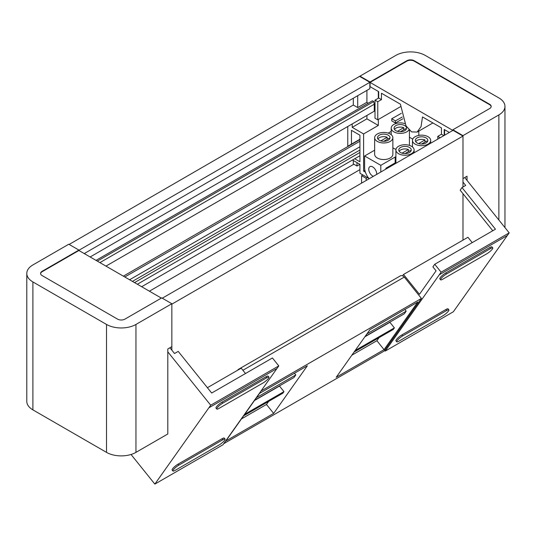 <?xml version="1.0" encoding="UTF-8"?>
<svg xmlns="http://www.w3.org/2000/svg" width="536" height="536" viewBox="0 0 536 536"><rect width="100%" height="100%" fill="white"/><g stroke="black" fill="none" stroke-linecap="round" stroke-linejoin="round"><path stroke-width="0.8" d="M162.274 298.197L453.041 130.322L462.983 136.064L462.983 186.984M462.983 193.69L462.983 240.135M462.983 136.064L171.842 304.147L171.842 350.169M99.917 262.62L374.275 104.219L374.275 111.2L105.961 266.111M359.924 139.568L123.354 276.154M129.591 279.759L359.924 146.777M359.924 150.04L132.419 281.387M134.529 282.606L359.924 152.472M359.924 155.735L137.35 284.234M353.847 164.217L141.665 286.726M359.924 169.637L149.39 291.189M491.177 106.631A5.206 3.008 0 0 0 489.663 104.721L414.214 61.158L414.214 60.729L489.663 104.292A5.206 3.008 0 0 1 491.19 106.416A5.206 3.008 0 0 1 489.663 108.54L452.86 129.792L462.983 135.635L498.869 114.918A20.824 12.02 0 0 0 504.966 106.416A20.824 12.02 0 0 0 498.869 97.921L425.256 55.416A20.824 12.02 0 0 0 395.809 55.416L69.151 244.436M359.924 76.561L369.86 82.303L78.906 250.279M369.86 82.303L369.86 88.674L84.246 253.575M353.298 98.235L353.298 105.036L90.135 256.972M366.731 102.383L368.205 103.234M374.275 104.219L373.726 101.532L372.44 100.788L96.024 260.375M373.726 101.532L97.311 261.119M414.214 61.158A5.206 3.008 0 0 0 406.851 61.158L370.048 82.403L369.86 86.551L378.329 91.435L378.329 98.235M378.329 119.488L378.329 125.437L363.602 133.94L363.602 171.125L364.916 170.368M418.81 131.092L418.81 135.407M391.206 131.387L388.205 133.122M391.756 118.744L395.401 120.888L395.401 123.019L391.756 120.875L391.756 118.744L401.35 113.304M366.919 115.448L366.919 118.851L378.329 125.437M357.713 95.689L357.713 107.589L366.919 102.276L366.919 90.376M366.919 118.851L352.192 127.347L363.602 133.94M354.691 158.756L359.924 161.778L359.924 135.213L351.455 130.328L351.455 144.137L347.777 146.261L347.777 126.503M368.962 178.468L359.924 173.249L359.924 164.324L352.48 160.03M363.602 171.125L365.411 172.17M352.192 123.95L352.192 127.347M395.401 123.019L402.811 118.811M402.255 117.002L395.401 120.888M357.713 107.589L353.298 105.036M462.983 182.079L465.677 185.429L461.992 187.553L495.465 229.194L434.736 264.255L441.108 272.188L509.2 232.872L464.732 177.55M509.2 232.872L507.358 235.492L439.265 274.8L385.257 351.08L453.349 311.764L507.337 235.505M359.924 139.253L351.455 144.137M353.298 160.499L353.298 163.902L356.976 166.026L356.976 162.622M444.579 135.213L444.579 129.685L449.362 132.452L444.21 129.478L444.21 135.427M402.549 275.839L403.528 274.459L467.941 237.274L472.223 242.607M384.66 350.336L385.257 351.08M441.108 272.188L439.265 274.8M359.924 164.324L356.976 166.026M362.865 174.95L361.579 175.694L361.579 183.131M367.468 177.604L366.182 178.354L361.579 175.694M366.182 178.354L366.182 180.471M403.528 274.459L419.447 294.311L436.076 270.827L432.894 266.874L434.736 264.255M492.772 230.748L460.156 190.173L461.992 187.553M84.976 253.997L84.976 253.153M131.032 454.474L154.85 484.102L208.852 407.822L276.951 368.513L278.794 365.9L210.702 405.209L208.859 407.829M210.702 405.209L167.795 351.83M278.794 365.9L272.415 357.968L211.686 393.029L178.22 351.395L174.535 353.519L169.912 347.763M154.85 484.102L222.943 444.793L276.931 368.527M245.495 373.512L241.213 368.172L207.399 387.695M398.952 341.151L442.971 315.738A5.206 1.092 141.3 0 0 448.498 311.001A5.206 1.092 141.3 0 0 448.88 309.875A5.206 1.092 141.3 0 0 446.662 310.518L402.643 335.931A5.206 1.092 141.3 0 0 397.116 340.668A5.206 1.092 141.3 0 0 396.734 341.8A5.206 1.092 141.3 0 0 398.952 341.151M448.88 309.875L448.083 308.877A5.206 1.092 141.3 0 0 445.865 309.527L401.846 334.94A5.206 1.092 141.3 0 0 396.318 339.677A5.206 1.092 141.3 0 0 395.937 340.809L396.734 341.8M442.823 279.176L486.842 253.763A5.206 1.092 141.3 0 0 492.37 249.032A5.206 1.092 141.3 0 0 492.752 247.9A5.206 1.092 141.3 0 0 490.541 248.543L446.522 273.963A5.206 1.092 141.3 0 0 440.994 278.693A5.206 1.092 141.3 0 0 440.612 279.825A5.206 1.092 141.3 0 0 442.823 279.176M492.752 247.9L491.954 246.908A5.206 1.092 141.3 0 0 489.743 247.552L445.724 272.965A5.206 1.092 141.3 0 0 440.197 277.702A5.206 1.092 141.3 0 0 439.815 278.834L440.612 279.825M172.914 471.017A5.206 1.092 -38.7 0 0 175.131 470.373L219.15 444.96A5.206 1.092 -38.7 0 0 224.678 440.224A5.206 1.092 -38.7 0 0 225.06 439.091L224.262 438.1A5.206 1.092 -38.7 0 0 222.051 438.75L178.032 464.163A5.206 1.092 -38.7 0 0 172.505 468.893A5.206 1.092 -38.7 0 0 172.123 470.025L172.914 471.017A5.206 1.092 -38.7 0 1 173.296 469.891A5.206 1.092 -38.7 0 1 178.823 465.154L178.032 464.163M222.051 438.75L222.842 439.741L178.823 465.154M222.842 439.741A5.206 1.092 -38.7 0 1 225.06 439.091M216.792 409.048A5.206 1.092 -38.7 0 0 219.003 408.399L263.022 382.985A5.206 1.092 -38.7 0 0 268.556 378.248A5.206 1.092 -38.7 0 0 268.931 377.123L268.141 376.125A5.206 1.092 -38.7 0 0 265.923 376.775L221.904 402.188A5.206 1.092 -38.7 0 0 216.376 406.925A5.206 1.092 -38.7 0 0 215.995 408.05L216.792 409.048A5.206 1.092 -38.7 0 1 217.174 407.916A5.206 1.092 -38.7 0 1 222.701 403.179L221.904 402.188M265.923 376.775L266.72 377.766L222.701 403.179M266.72 377.766A5.206 1.092 -38.7 0 1 268.931 377.123M359.924 76.139L370.048 81.981L406.851 60.729A5.206 3.008 0 0 1 414.214 60.729M370.048 82.403L452.86 130.429L452.86 129.792M437.771 139.146L437.771 136.379L441.45 134.255L441.45 127.883L422.495 116.935L421.062 126.576L417.135 132.064L411.594 131.889L406.013 125.913L400.412 104.185L381.458 93.244L381.458 99.616L378.697 98.028L378.697 91.649L370.048 86.658L370.048 81.981M462.983 135.635L462.983 178.562L467.03 176.223L467.03 180.411M42.103 271.317L78.906 250.071L78.906 250.493L42.103 271.745L42.103 271.317A5.206 3.008 0 0 0 40.575 273.44A5.206 3.008 0 0 0 42.103 275.571L117.552 319.128A5.206 3.008 0 0 0 124.915 319.128L161.718 297.882L171.842 303.724L171.842 346.651L167.795 348.99L167.795 433.986L135.956 452.371A20.824 12.02 0 0 1 106.51 452.371L32.897 409.873A20.824 12.02 0 0 1 26.8 401.37L26.8 273.44A20.824 12.02 0 0 0 32.897 281.943L32.897 409.873M26.8 273.44A20.824 12.02 0 0 1 32.897 264.945L68.782 244.222L78.906 250.071M171.842 303.724L135.956 324.441A20.824 12.02 0 0 1 106.51 324.441L32.897 281.943M381.458 99.616L377.773 101.746L377.773 119.809L400.486 106.698M378.697 98.028L375.012 100.152L375.012 118.215L377.773 119.809M441.45 134.255L443.842 135.635M377.773 101.746L375.012 100.152M437.771 136.379L440.163 137.765M78.906 250.493L161.349 298.09M42.103 271.745A5.206 3.008 0 0 0 40.589 273.655M223.72 443.687L384.145 351.067L421.417 298.425L260.985 391.046M237.863 370.108L237.817 369.987A5.206 3.008 60 0 1 238.48 369.324A5.206 3.008 60 0 1 239.625 369.09M242.895 370.269L404.305 277.079L421.417 298.425M238.48 369.324L400.425 275.826A5.206 3.008 60 0 1 404.305 277.079M273.641 413.403L307.356 365.78L259.504 393.404L225.79 441.028L273.641 413.403L266.479 404.466L241.441 418.924M294.432 373.244L295.785 374.932L293.936 377.538L254.707 400.191M279.738 385.732L279.504 386.067L283.959 391.628L282.847 393.196L243.619 415.842M268.657 401.39L266.479 404.466M404.848 309.493L406.201 311.182L404.352 313.788L365.123 336.44M390.161 321.982L389.92 322.324L394.375 327.878L393.27 329.446L354.041 352.092M379.073 337.64L376.895 340.715L351.864 355.174M384.057 349.653L336.213 377.277L369.927 329.653L417.772 302.029L384.057 349.653L376.895 340.715M406.201 311.182L366.972 333.828M389.92 322.324L364.889 336.776M394.375 327.878L355.147 350.531M295.785 374.932L256.55 397.578M279.504 386.067L254.466 400.526M283.959 391.628L244.731 414.281M409.43 137.229L412.74 139.139M369.19 178.736A11.45 6.613 -120 0 1 364.614 167.674L364.614 155.983L374.644 150.194M364.614 155.983L380.808 165.336L395.903 156.619M395.903 156.646A3.578 2.064 0 0 0 395.173 157.899A3.578 2.064 0 0 0 395.903 159.145M386.61 168.679L385.873 168.257L395.903 162.468M374.644 137.712L374.644 154.288A9.112 5.26 0 0 0 377.317 158.006A9.112 5.26 0 0 0 387.24 159.145A9.112 5.26 0 0 0 392.861 154.288L392.861 137.712A9.112 5.26 0 0 0 390.195 133.993A9.112 5.26 0 0 0 380.272 132.848A9.112 5.26 0 0 0 374.644 137.712A9.112 5.26 0 0 0 377.317 141.43A9.112 5.26 0 0 0 387.24 142.569A9.112 5.26 0 0 0 392.861 137.712M392.861 147.748A9.112 5.26 0 0 0 393.88 148.439A9.112 5.26 0 0 0 395.97 149.343M409.357 145.363A9.112 5.26 0 0 0 409.43 144.72L409.43 130.281M380.808 165.336L380.808 172.029M376.634 174.441A5.608 3.236 -120 0 0 376.681 173.785A5.608 3.236 -120 0 0 374.228 168.143A5.608 3.236 -120 0 0 369.907 166.642A5.608 3.236 -120 0 0 368.748 169.209A5.608 3.236 -120 0 0 373.297 176.364M380.821 140.894L387.153 137.236L387.153 139.36M402.074 153.162L408.412 149.504L408.412 151.628M418.636 143.601L424.974 139.943L424.974 142.067M397.384 131.327L403.715 127.669L403.715 129.799M406.161 129.424A6.244 3.605 0 0 0 405.558 128.734L400.332 131.756M403.715 127.669A6.244 3.605 0 0 0 394.476 129.424M427.42 141.692A6.244 3.605 0 0 0 426.817 141.008L421.584 144.023M424.974 139.943A6.244 3.605 0 0 0 415.728 141.692M405.022 153.591L410.248 150.569A6.244 3.605 0 0 1 410.851 151.259M408.412 149.504A6.244 3.605 0 0 0 399.166 151.259M383.769 141.316L388.995 138.295A6.244 3.605 0 0 1 389.598 138.985M387.153 137.236A6.244 3.605 0 0 0 377.913 138.985M404.734 125.598A6.244 3.605 0 0 0 397.926 124.814A6.244 3.605 0 0 0 394.074 128.144A6.244 3.605 0 0 0 395.903 130.697A6.244 3.605 0 0 0 402.71 131.481A6.244 3.605 0 0 0 406.563 128.144A6.244 3.605 0 0 0 404.734 125.598M425.993 137.866A6.244 3.605 0 0 0 419.185 137.089A6.244 3.605 0 0 0 415.326 140.419A6.244 3.605 0 0 0 417.155 142.971A6.244 3.605 0 0 0 423.963 143.749A6.244 3.605 0 0 0 427.822 140.419A6.244 3.605 0 0 0 425.993 137.866M409.43 147.434A6.244 3.605 0 0 0 402.623 146.65A6.244 3.605 0 0 0 398.764 149.98A6.244 3.605 0 0 0 400.593 152.532A6.244 3.605 0 0 0 407.4 153.316A6.244 3.605 0 0 0 411.259 149.98A6.244 3.605 0 0 0 409.43 147.434M388.171 135.159A6.244 3.605 0 0 0 381.364 134.375A6.244 3.605 0 0 0 377.512 137.712A6.244 3.605 0 0 0 379.341 140.258A6.244 3.605 0 0 0 386.148 141.042A6.244 3.605 0 0 0 390 137.712A6.244 3.605 0 0 0 388.171 135.159M404.734 123.548A9.112 5.26 0 0 0 391.206 128.144A9.112 5.26 0 0 0 393.88 131.863A9.112 5.26 0 0 0 408.955 129.819M415.132 144.137A9.112 5.26 0 0 0 425.061 145.276A9.112 5.26 0 0 0 430.683 140.419A9.112 5.26 0 0 0 428.016 136.7A9.112 5.26 0 0 0 418.087 135.561A9.112 5.26 0 0 0 412.465 140.419A9.112 5.26 0 0 0 415.132 144.137M398.57 153.698A9.112 5.26 0 0 0 408.499 154.837A9.112 5.26 0 0 0 414.12 149.98A9.112 5.26 0 0 0 411.454 146.261A9.112 5.26 0 0 0 401.524 145.122A9.112 5.26 0 0 0 395.903 149.98A9.112 5.26 0 0 0 398.57 153.698M385.873 168.257L385.873 169.108M445.865 309.527L446.662 310.518M401.846 334.94L402.643 335.931M489.743 247.552L490.541 248.543M445.724 272.965L446.522 273.963M406.851 61.158L406.851 60.729M489.663 104.721L489.663 104.292M498.869 220.021L498.869 114.918M106.51 324.441L106.51 452.371M135.956 324.441L135.956 452.371M124.794 276.985L359.924 141.236M504.966 227.606L504.966 106.416M417.135 132.064L432.914 122.952M395.173 162.884L395.173 157.899M391.206 134.683L391.206 128.144M412.465 146.958L412.465 140.419M430.683 143.233L430.683 140.419M395.903 163.312L395.903 149.98M414.12 152.794L414.12 149.98"/></g></svg>
